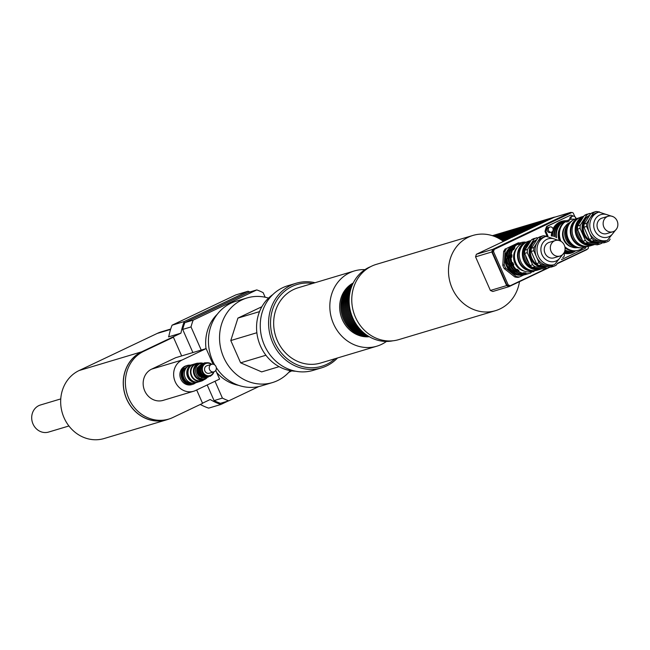 <?xml version="1.0" encoding="UTF-8"?>
<svg xmlns="http://www.w3.org/2000/svg" width="650" height="650" viewBox="0 0 650 650"><rect width="100%" height="100%" fill="white"/><g stroke="black" fill="none" stroke-linecap="round" stroke-linejoin="round"><path stroke-width="0.97" d="M185.453 367.965L184.129 368.591A8.832 7.971 -106.7 0 0 182.829 378.324A8.832 7.971 -106.7 0 0 190.775 383.654L191.709 383.354M185.201 368.225L184.129 368.591M191.588 383.411A8.832 7.971 -106.7 0 1 183.641 378.081A8.832 7.971 -106.7 0 1 184.941 368.347M195.683 382.785A9.815 8.856 -106.7 0 1 192.855 384.296A9.815 8.856 -106.7 0 1 181.561 377.431A9.815 8.856 -106.7 0 1 187.224 365.487A9.815 8.856 -106.7 0 1 190.418 365.202M192.855 384.296L191.636 384.662A9.815 8.856 -106.7 0 1 180.334 377.796A9.815 8.856 -106.7 0 1 186.006 365.852L187.224 365.487M169.024 418.998A36.327 32.76 -106.7 0 1 166.725 419.794A36.327 32.76 -106.7 0 1 125.718 396.76A36.327 32.76 -106.7 0 1 141.676 351.812L180.952 333.158L168.513 336.879L168.894 336.091A59.889 54.007 73.3 0 1 172.088 325.187L235.844 294.897L248.032 291.249A59.889 54.007 -106.7 0 1 249.966 291.956M200.306 404.463A59.889 54.007 73.3 0 0 208.674 408.135L220.862 404.479A59.889 54.007 -106.7 0 1 210.21 399.506L202.499 403.179M170.706 329.03L161.452 331.801A36.327 32.76 73.3 0 0 157.235 333.426L79.097 370.549A36.327 32.76 73.3 0 0 63.139 415.496A36.327 32.76 73.3 0 0 104.146 438.523L166.725 419.794M68.916 425.986L48.62 432.063A14.137 12.748 -106.7 0 1 33.02 424.003A14.137 12.748 -106.7 0 1 40.511 404.974L60.759 398.913M238.639 385.344A40.991 36.961 -106.7 0 1 216.661 372.458M206.018 348.627A40.991 36.961 -106.7 0 1 217.336 314.186M222.414 398.092L214.078 400.587A58.906 53.121 -106.7 0 0 220.439 403.325L228.768 400.831A58.906 53.121 -106.7 0 1 222.414 398.092L214.988 381.266M201.224 350.066L191.019 326.926A58.906 53.121 -106.7 0 1 193.18 320.133L256.791 289.908A58.906 53.121 -106.7 0 1 263.144 292.654L265.168 297.229M192.896 352.56L182.691 329.42L191.019 326.926M214.078 400.587L207.188 384.971M182.691 329.42A58.906 53.121 -106.7 0 1 184.844 322.627L193.18 320.133M184.844 322.627L248.454 292.402L256.791 289.908M291.769 370.898L288.819 372.304M258.822 386.555L228.768 400.831M215.759 370.411L219.586 379.08L195.544 390.504A16.689 15.047 -106.7 0 1 193.611 391.251L163.126 400.376A16.689 15.047 -106.7 0 1 144.284 389.789A16.689 15.047 -106.7 0 1 151.621 369.143L175.662 357.719L206.139 348.595L213.029 364.219M193.611 391.251A16.689 15.047 -106.7 0 1 174.769 380.664A16.689 15.047 -106.7 0 1 182.097 360.019L206.139 348.595M248.032 291.249L184.283 321.539L172.088 325.187M180.952 333.158A59.889 54.007 -106.7 0 1 184.283 321.539M220.862 404.479L228.15 401.017M196.674 389.967L202.589 403.382L172.933 417.471A36.229 32.671 -106.7 0 1 168.732 419.087L166.701 419.697A36.229 32.671 -106.7 0 1 125.799 396.727A36.229 32.671 -106.7 0 1 141.716 351.902L173.404 337.212L181.659 355.924M168.732 419.087A36.229 32.671 -106.7 0 1 127.839 396.126A36.229 32.671 -106.7 0 1 143.748 351.301L173.404 337.212M259.537 311.618L237.924 318.094L230.791 340.543L240.622 362.822L261.658 371.889L279.11 366.665M256.856 332.735L230.791 340.543M261.885 306.711L237.924 318.094M265.915 355.249L240.622 362.822M295.709 371.231A41.722 37.627 -106.7 0 1 258.489 340.632A41.722 37.627 -106.7 0 1 272.773 294.621M290.266 370.654A44.176 39.845 -106.7 0 1 272.423 382.582A44.176 39.845 -106.7 0 1 221.585 351.683A44.176 39.845 -106.7 0 1 247.081 297.936A44.176 39.845 -106.7 0 1 268.539 298.098M272.423 382.582L261.324 385.905A44.176 39.845 -106.7 0 1 216.279 367.543M214.695 364.926A44.176 39.845 -106.7 0 1 235.982 301.259L247.081 297.936M523.876 274.918L519.561 276.941A17.184 15.494 -106.7 0 1 516.238 276.502L505.708 268.19A17.184 15.494 -106.7 0 1 504.229 264.851L505.058 251.144A17.184 15.494 -106.7 0 1 506.902 248.251L518.269 242.848A17.184 15.494 -106.7 0 1 519.935 242.978M513.191 245.521A15.511 13.991 73.3 0 0 512.85 245.676A15.511 13.991 73.3 0 0 505.757 264.046A15.511 13.991 73.3 0 0 522.031 275.056M515.409 244.782A15.511 13.991 73.3 0 0 514.004 245.196M518.269 242.848L506.902 248.251M519.561 276.941L518.123 277.371A17.184 15.494 73.3 0 1 514.8 276.933L516.238 276.502M505.464 248.682A17.184 15.494 73.3 0 0 503.62 251.574L505.058 251.144M505.708 268.19L504.262 268.621A17.184 15.494 73.3 0 1 502.791 265.281L504.229 264.851M514.8 276.933L504.262 268.621M502.791 265.281L503.62 251.574M563.883 253.476A2.697 2.438 -106.7 0 1 562.664 257.506L562.664 257.506M570.992 219.31A2.697 2.438 -106.7 0 1 572.593 216.198A2.697 2.438 -106.7 0 1 575.827 218.822M569.749 219.57A2.697 2.438 -106.7 0 1 571.374 216.564L572.593 216.198M552.906 228.507A2.697 2.438 -106.7 0 1 551.476 232.139A2.697 2.438 -106.7 0 1 549.933 226.972A2.697 2.438 -106.7 0 1 552.906 228.507M551.476 232.139L550.258 232.505A2.697 2.438 -106.7 0 1 548.714 227.338L549.933 226.972M571.659 246.976A12.521 11.286 -106.7 0 1 563.111 238.201A12.521 11.286 -106.7 0 1 565.427 226.184M568.628 219.903A15.949 14.389 73.3 0 0 568.539 219.928A15.949 14.389 73.3 0 0 568.449 219.952L569.262 219.708L569.189 220.951L566.881 222.048L565.923 221.284L565.11 221.528A15.949 14.389 73.3 0 0 559.577 240.086M569.262 219.708A15.949 14.389 -106.7 0 1 569.351 219.684A15.949 14.389 -106.7 0 1 574.754 219.237M583.261 247.65A15.949 14.389 -106.7 0 1 578.508 250.25A15.949 14.389 -106.7 0 1 564.85 246.74M560.966 241.288A15.949 14.389 -106.7 0 1 565.923 221.284M553.126 230.173A15.828 14.276 -106.7 0 1 559.967 222.779A15.828 14.276 -106.7 0 1 561.803 222.072A15.828 14.276 -106.7 0 1 561.933 222.04M571.179 252.306A15.828 14.276 -106.7 0 1 570.879 252.403A15.828 14.276 -106.7 0 1 564.135 252.598M551.931 236.015A15.828 14.276 -106.7 0 1 552.768 231.14M562.453 222.966L562.274 221.934L561.738 222.097A15.828 14.276 73.3 0 0 560.032 222.763A15.828 14.276 73.3 0 0 558.504 223.616L560.146 224.063M562.274 221.934A15.828 14.276 -106.7 0 1 562.413 221.894A15.828 14.276 -106.7 0 1 563.534 221.609M572.122 252.013A15.828 14.276 -106.7 0 1 571.488 252.216A15.828 14.276 -106.7 0 1 564.289 252.297M552.541 236.137A15.828 14.276 -106.7 0 1 559.041 223.462M564.338 222.398L564.159 221.374L563.55 221.553L563.241 222.731M573.064 251.737A15.828 14.276 -106.7 0 1 572.764 251.834A15.828 14.276 -106.7 0 1 564.574 251.615M553.832 236.486A15.828 14.276 -106.7 0 1 560.316 223.08L562.031 223.494M566.223 221.837L566.044 220.805L565.435 220.984L565.126 222.17M561.251 221.447A16.599 14.966 -106.7 0 1 565.435 221.008A15.828 14.276 -106.7 0 1 565.573 220.943A15.828 14.276 -106.7 0 1 565.703 220.911M574.957 251.176A15.828 14.276 -106.7 0 1 574.649 251.274A15.828 14.276 -106.7 0 1 564.915 250.412M555.831 237.323A15.828 14.276 -106.7 0 1 562.201 222.511L563.924 222.934M564.159 221.374A15.828 14.276 -106.7 0 1 564.298 221.333A15.828 14.276 -106.7 0 1 565.419 221.049M574.007 251.444A15.828 14.276 -106.7 0 1 573.373 251.656A15.828 14.276 -106.7 0 1 564.696 251.257M554.466 236.706A15.828 14.276 -106.7 0 1 560.926 222.893M566.044 220.805A15.828 14.276 -106.7 0 1 566.183 220.764A15.828 14.276 -106.7 0 1 568.433 220.301M575.827 250.9A15.828 14.276 -106.7 0 1 575.258 251.087A15.828 14.276 -106.7 0 1 564.988 249.957M556.522 237.697A15.828 14.276 -106.7 0 1 562.811 222.332M574.649 251.274L575.258 251.087A16.599 14.966 -106.7 0 1 573.097 252.371A16.599 14.966 -106.7 0 1 571.171 253.118A16.599 14.966 -106.7 0 1 563.908 253.273M551.306 235.926A16.599 14.966 -106.7 0 1 551.834 232.001M553.012 228.792A16.599 14.966 -106.7 0 1 559.723 222.056A16.599 14.966 -106.7 0 1 561.649 221.317A16.599 14.966 -106.7 0 1 566.183 220.764L565.573 220.943M574.454 251.331A16.599 14.966 -106.7 0 1 570.765 253.232M558.748 239.297A14.235 12.838 -106.7 0 1 559.585 228.629M568.449 219.952L568.376 221.195L566.767 221.959M565.029 247.837A15.949 14.389 73.3 0 0 577.696 250.494L578.508 250.25M569.189 220.951L568.376 221.195M561.689 222.861L561.738 222.097M547.081 236.129L545.041 231.514L545.854 231.27A23.067 20.808 -106.7 0 1 547.479 226.143L570.708 215.109A23.067 20.808 -106.7 0 1 573.446 216.117M545.041 231.514A23.067 20.808 -106.7 0 1 546.666 226.387L547.479 226.143M546.666 226.387L570.708 215.109M575.014 216.897A23.067 20.808 -106.7 0 1 575.51 217.181L576.184 218.717M585.894 246.959A23.067 20.808 -106.7 0 1 585.341 248.284L562.112 259.326A23.067 20.808 -106.7 0 1 561.714 259.204M561.519 259.504L562.112 259.326M547.926 235.974L545.854 231.27M512.249 237.071L506.943 239.752L512.249 237.071L501.735 240.216M501.605 240.126L513.89 236.291L501.434 240.021M512.314 237.201L513.029 236.86M501.304 239.931L515.539 235.511L501.134 239.818M513.955 236.421L514.67 236.08M500.996 239.736L517.181 234.731L500.825 239.623M515.596 235.641L516.319 235.3M500.687 239.541L518.822 233.943L500.516 239.428M517.238 234.861L517.961 234.52M500.378 239.346L520.463 233.163L500.199 239.232M518.879 234.081L519.602 233.74M500.053 239.151L522.104 232.383L499.874 239.046M520.528 233.301L521.243 232.96M499.736 238.956L523.754 231.603L499.549 238.851M522.169 232.521L522.892 232.18M499.403 238.769L525.395 230.823L499.216 238.664M523.811 231.741L524.534 231.4M499.07 238.582L527.036 230.043L498.883 238.477M525.452 230.961L526.175 230.62M498.729 238.387L528.678 229.263L498.542 238.29M527.093 230.181L527.816 229.832M498.387 238.209L530.319 228.483L498.192 238.103M528.742 229.401L529.457 229.052M498.038 238.022L531.968 227.703L497.835 237.916M530.384 228.613L531.107 228.272M497.681 237.843L533.609 226.923L497.477 237.738M532.025 227.833L532.748 227.492M497.315 237.656L535.251 226.143L497.112 237.559M533.666 227.053L534.389 226.712M496.949 237.486L536.892 225.363L496.738 237.38M535.308 226.273L536.031 225.932M496.576 237.307L538.533 224.583L496.356 237.209M536.957 225.493L537.672 225.152M496.194 237.128L540.183 223.795L495.974 237.031M538.598 224.713L539.321 224.372M495.804 236.957L541.824 223.015L495.576 236.86M540.239 223.933L540.962 223.592M495.406 236.787L543.465 222.235L495.178 236.697M541.881 223.153L542.604 222.812M494.999 236.624L545.106 221.455L494.764 236.527M543.522 222.373L544.245 222.032M494.585 236.454L546.747 220.675L494.349 236.364M545.171 221.593L545.886 221.252M547.471 220.334L494.163 236.291M546.812 220.813L547.536 220.472M548.397 219.895L493.919 236.202M546.747 220.675L545.829 221.114M545.106 221.455L544.188 221.894M543.465 222.235L542.547 222.674M541.824 223.015L540.898 223.454M540.183 223.795L539.256 224.234M538.533 224.583L537.615 225.014M536.892 225.363L535.974 225.802M535.251 226.143L534.332 226.582M533.609 226.923L532.683 227.362M531.968 227.703L531.042 228.142M530.319 228.483L529.401 228.922M528.678 229.263L527.759 229.702M527.036 230.043L526.118 230.482M525.395 230.823L524.469 231.262M523.754 231.603L522.827 232.042M522.104 232.383L521.186 232.822M520.463 233.163L519.545 233.602M518.822 233.943L517.904 234.382M517.181 234.731L516.254 235.162M515.539 235.511L514.613 235.95M506.878 239.623L502.686 240.874M513.89 236.291L512.972 236.73M548.454 220.033L553.946 217.425A1.966 1.771 -106.7 0 1 554.409 217.279M493.732 236.137L549.177 219.684M554.84 217.132A2.113 1.901 73.3 0 0 553.881 217.287L549.112 219.554M546.585 268.458L510.218 285.732L508.178 284.854L493.512 251.599L494.203 249.421L571.618 212.639A1.471 1.324 -106.7 0 1 573.414 213.411L574.901 216.783M587.933 246.35L588.242 247.041A1.471 1.324 -106.7 0 1 587.633 248.95L557.708 263.169M508.178 284.854L506.959 285.22L508.999 286.098L510.218 285.732M506.959 285.22L492.294 251.964L493.512 251.599M492.294 251.964L492.984 249.787L494.203 249.421M492.984 249.787L570.399 213.005A1.471 1.324 -106.7 0 1 570.749 212.899M587.34 249.096A1.966 1.771 -106.7 0 1 586.609 249.771L557.107 263.786M550.258 267.044L509.031 286.626L506.642 285.594L491.806 251.972L492.619 249.413L570.196 212.558A1.966 1.771 -106.7 0 1 571.691 212.599M506.642 285.594L490.384 290.461L492.781 291.493L509.031 286.626M490.384 290.461L475.556 256.839L491.806 251.972M475.556 256.839L476.369 254.28L492.619 249.413M476.369 254.28L506.943 239.752M386.449 341.445A39.268 35.417 -106.7 0 1 376.829 346.198A39.268 35.417 -106.7 0 1 333.515 323.806A39.268 35.417 -106.7 0 1 354.307 270.961A39.268 35.417 -106.7 0 1 364.951 269.644M369.289 336.724A28.47 25.675 -106.7 0 1 342.331 319.621A28.47 25.675 -106.7 0 1 353.21 283.018M376.829 346.198L320.669 363.009A39.268 35.417 -106.7 0 1 277.347 340.624A39.268 35.417 -106.7 0 1 298.147 287.771L354.307 270.961M335.173 358.67A42.705 38.512 -106.7 0 1 274.544 341.957A42.705 38.512 -106.7 0 1 277.274 299.585A42.705 38.512 -106.7 0 1 312.642 283.433M337.545 357.955A44.176 39.845 -106.7 0 1 321.466 367.892A44.176 39.845 -106.7 0 1 272.732 342.713A44.176 39.845 -106.7 0 1 296.124 283.254A44.176 39.845 -106.7 0 1 315.023 282.717M321.466 367.892L313.137 370.386A44.176 39.845 -106.7 0 1 264.404 345.207A44.176 39.845 -106.7 0 1 287.796 285.748L296.124 283.254M355.777 323.611A28.47 25.675 -106.7 0 1 351.674 316.818A28.47 25.675 -106.7 0 1 349.123 301.397M359.604 328.729A28.47 25.675 -106.7 0 1 350.659 317.127A28.47 25.675 -106.7 0 1 349.513 295.019M362.221 331.435A28.47 25.675 -106.7 0 1 349.643 317.428A28.47 25.675 -106.7 0 1 350.212 291.322M364.146 333.141A28.47 25.675 -106.7 0 1 348.627 317.736A28.47 25.675 -106.7 0 1 350.886 288.836M365.617 334.295A28.47 25.675 -106.7 0 1 347.612 318.037A28.47 25.675 -106.7 0 1 351.479 287.064M366.754 335.116A28.47 25.675 -106.7 0 1 346.596 318.346A28.47 25.675 -106.7 0 1 351.975 285.748M367.64 335.709A28.47 25.675 -106.7 0 1 345.581 318.646A28.47 25.675 -106.7 0 1 352.389 284.773M368.322 336.139A28.47 25.675 -106.7 0 1 344.565 318.947A28.47 25.675 -106.7 0 1 352.723 284.034M368.842 336.456A28.47 25.675 -106.7 0 1 343.549 319.256A28.47 25.675 -106.7 0 1 352.983 283.489M370.662 266.654A38.829 35.019 73.3 0 0 352.771 317.98A38.829 35.019 73.3 0 0 392.86 340.803M503.425 241.426A39.268 35.417 73.3 0 0 472.964 235.43L376.252 264.387A39.268 35.417 73.3 0 0 355.452 317.241A39.268 35.417 73.3 0 0 398.775 339.625L495.487 310.668A39.268 35.417 73.3 0 0 519.48 281.661M472.964 235.43A39.268 35.417 73.3 0 0 450.304 283.205A39.268 35.417 73.3 0 0 495.487 310.668M583.846 216.239A15.121 13.634 73.3 0 0 576.582 236.34A15.121 13.634 73.3 0 0 593.263 244.961L590.216 245.871A15.121 13.634 -106.7 0 1 573.536 237.25A15.121 13.634 -106.7 0 1 581.539 216.905L583.863 216.206M593.263 244.961A15.121 13.634 73.3 0 0 594.108 244.676M590.338 244.92A14.625 13.195 -106.7 0 1 577.184 236.088A14.625 13.195 -106.7 0 1 582.173 217.628M607.238 216.621A8.101 7.304 -106.7 0 1 608.181 216.255A8.101 7.304 -106.7 0 1 617.5 221.918A8.101 7.304 -106.7 0 1 612.828 231.774A8.101 7.304 -106.7 0 1 603.679 226.639A8.101 7.304 -106.7 0 1 607.238 216.621M612.828 231.774L606.726 233.602A8.101 7.304 -106.7 0 1 597.586 228.467A8.101 7.304 -106.7 0 1 601.144 218.441A8.101 7.304 -106.7 0 1 602.087 218.083L608.181 216.255M591.931 238.542L589.29 239.338L583.944 227.224L586.584 226.436L591.931 238.542A16.152 14.568 -106.7 0 0 594.384 240.484L606.426 242.084L603.785 242.873L597.764 242.076L591.744 241.272L594.384 240.484M586.779 223.243L584.139 224.031L587.486 218.774L590.842 213.525L593.483 212.729L586.779 223.243A16.152 14.568 -106.7 0 0 586.584 226.436M599.576 211.932L596.131 211.477L593.491 212.266A16.152 14.568 -106.7 0 0 590.842 213.525L586.983 214.207A16.152 14.568 -106.7 0 0 584.342 215.467L586.983 214.679L580.279 225.184L577.639 225.981L584.342 215.467M606.426 242.084A16.152 14.568 -106.7 0 0 609.074 240.825L610.163 239.111M585.423 240.492L582.782 241.28L577.444 229.174L580.084 228.377L585.423 240.492A16.152 14.568 73.3 0 0 587.884 242.426L599.926 244.026L597.285 244.822L585.236 243.222L587.884 242.426M599.926 244.026A16.152 14.568 73.3 0 0 602.574 242.775L602.615 242.718M577.444 229.174A16.152 14.568 -106.7 0 1 577.639 225.981M585.236 243.222A16.152 14.568 -106.7 0 1 582.782 241.28M589.623 213.419A16.152 14.568 73.3 0 0 586.983 214.679M580.279 225.184A16.152 14.568 73.3 0 0 580.084 228.377M600.348 242.418A14.723 13.284 -106.7 0 1 585.796 236.137A14.723 13.284 -106.7 0 1 585.455 219.383A14.723 13.284 -106.7 0 1 589.769 215.207M583.944 227.224A16.152 14.568 -106.7 0 1 584.139 224.031M591.744 241.272A16.152 14.568 -106.7 0 1 589.29 239.338M607.409 240.313L605.499 240.882A14.723 13.284 -106.7 0 1 600.405 241.28A14.723 13.284 -106.7 0 1 589.258 232.489A14.723 13.284 -106.7 0 1 590.127 217.986A14.723 13.284 -106.7 0 1 597.058 212.672L598.967 212.095A14.723 13.284 73.3 0 0 591.167 231.92A14.723 13.284 73.3 0 0 607.409 240.313L616.753 228.654M593.483 212.729A16.152 14.568 -106.7 0 1 596.131 211.477M597.894 242.775A14.446 13.032 -106.7 0 1 583.391 234.211A14.446 13.032 -106.7 0 1 589.656 215.272M591.833 241.516A13.748 12.399 -106.7 0 1 583.96 233.935A13.748 12.399 -106.7 0 1 585.284 219.659M581.831 239.127A15.121 13.634 -106.7 0 1 579.589 235.438A15.121 13.634 -106.7 0 1 578.37 231.27M578.874 224.039A15.121 13.634 -106.7 0 1 582.912 217.701M594.498 244.449A15.121 13.634 -106.7 0 1 587.624 243.539M594.823 244.489A15.121 13.634 -106.7 0 1 578.289 235.828A15.121 13.634 -106.7 0 1 583.57 216.669M585.886 246.366A14.625 13.195 -106.7 0 1 572.268 237.559A14.625 13.195 -106.7 0 1 577.655 218.871M581.124 245.797A14.527 13.106 -106.7 0 1 572.187 237.575A14.527 13.106 -106.7 0 1 573.991 221.967M571.707 237.77A14.926 13.455 -106.7 0 1 579.499 217.726L576.152 218.725A14.926 13.455 -106.7 0 0 568.246 238.81A14.926 13.455 -106.7 0 0 584.707 247.317L588.055 246.309A14.926 13.455 -106.7 0 1 571.707 237.77M577.038 247.122A14.479 13.057 -106.7 0 1 567.881 238.859A14.479 13.057 -106.7 0 1 569.839 223.104M580.596 247.812A14.479 13.057 -106.7 0 1 567.068 239.094A14.479 13.057 -106.7 0 1 572.439 220.569M575.38 247.089A13.276 11.976 -106.7 0 1 565.939 239.265A13.276 11.976 -106.7 0 1 568.474 224.039M577.46 247.658A13.276 11.976 -106.7 0 1 564.314 239.752A13.276 11.976 -106.7 0 1 569.904 222.43M531.05 240.508A15.121 13.634 73.3 0 0 523.786 260.609A15.121 13.634 73.3 0 0 540.459 269.222L537.412 270.14A15.121 13.634 -106.7 0 1 520.739 261.519A15.121 13.634 -106.7 0 1 528.742 241.174L531.066 240.476M540.459 269.222A15.121 13.634 73.3 0 0 541.304 268.938M537.542 269.189A14.625 13.195 -106.7 0 1 524.387 260.358A14.625 13.195 -106.7 0 1 529.368 241.898M554.442 240.882A8.101 7.304 -106.7 0 1 555.384 240.524A8.101 7.304 -106.7 0 1 564.704 246.188A8.101 7.304 -106.7 0 1 560.024 256.043A8.101 7.304 -106.7 0 1 550.883 250.908A8.101 7.304 -106.7 0 1 554.442 240.882M560.024 256.043L553.93 257.863A8.101 7.304 -106.7 0 1 544.789 252.728A8.101 7.304 -106.7 0 1 548.348 242.71A8.101 7.304 -106.7 0 1 549.283 242.344L555.384 240.524M514.231 272.066L514.962 271.846L514.239 272.691L514.231 272.066L512.371 270.603M512.419 270.814A15.949 14.389 -106.7 0 1 509.186 266.606L508.779 266.727A15.949 14.389 -106.7 0 0 512.013 270.936L513.11 270.384L514.962 271.846M516.23 271.464L516.961 271.245L516.238 272.09L516.23 271.464L514.369 270.002M514.418 270.213A15.949 14.389 -106.7 0 1 511.184 266.004L510.778 266.126A15.949 14.389 -106.7 0 0 514.012 270.335L515.109 269.783L516.961 271.245M516.417 269.62A15.949 14.389 -106.7 0 1 513.183 265.411L512.777 265.533A15.949 14.389 -106.7 0 0 516.011 269.742L517.099 269.181L518.96 270.652L518.643 271.375L516.368 269.401M518.229 270.871L518.96 270.652M521.202 274.406L521.942 274.186L521.552 275.048L521.202 274.406L518.976 274.113M514.239 272.691A15.949 14.389 -106.7 0 0 518.879 274.69L520.447 273.983M520.999 274.056L521.942 274.186M523.201 273.812L523.941 273.593L523.551 274.446L523.201 273.812L520.975 273.512M516.238 272.09A15.949 14.389 -106.7 0 0 520.878 274.097L522.446 273.39M522.998 273.463L523.941 273.593M518.237 271.497A15.949 14.389 -106.7 0 0 522.876 273.496L523.705 272.691L525.939 272.992L525.956 273.731L522.974 272.919M525.2 273.211L525.939 272.992M530.855 271.879L530.814 272.545M525.956 273.731A15.949 14.389 -106.7 0 0 530.14 273.187A15.949 14.389 -106.7 0 0 530.758 272.984L530.855 272.228L532.854 271.277L533.163 271.846L532.122 271.497M525.509 242.718L525.168 242.084A15.949 14.389 -106.7 0 0 520.983 242.621L520.577 242.743A15.949 14.389 -106.7 0 1 520.78 242.686M514.597 245.627L513.557 245.286A15.949 14.389 -106.7 0 0 509.876 248.576L510.827 248.991L509.592 250.941L508.389 250.908A15.949 14.389 -106.7 0 0 506.813 255.856L507.975 256.002L507.837 258.424L506.642 258.757A15.949 14.389 -106.7 0 0 507.601 264.038L508.007 263.916A15.949 14.389 -106.7 0 1 507.049 258.635M516.596 245.034L515.556 244.684A15.949 14.389 -106.7 0 0 511.875 247.975L512.826 248.398L511.591 250.339L510.388 250.307A15.949 14.389 -106.7 0 0 508.812 255.255L509.974 255.409L509.827 257.822L508.641 258.156A15.949 14.389 -106.7 0 0 509.6 263.445L510.006 263.323A15.949 14.389 -106.7 0 1 509.048 258.034M515.864 244.896L516.368 244.026L516.604 244.676M517.863 244.303L518.367 243.425L518.602 244.083M517.855 244.652L519.862 243.701L520.366 242.824L520.593 243.482L518.594 244.432L517.554 244.091A15.949 14.389 -106.7 0 0 513.874 247.374L514.824 247.796L513.581 249.746L512.387 249.706A15.949 14.389 -106.7 0 0 510.811 254.662L511.973 254.808L511.826 257.229L510.64 257.554A15.949 14.389 -106.7 0 0 511.599 262.844L512.005 262.722A15.949 14.389 -106.7 0 1 511.046 257.433M519.862 243.701L520.593 243.482M508.852 251.16L510.827 248.991M510.851 250.559L512.826 248.398M510.096 249.218L509.876 248.576M512.094 248.617L511.875 247.975M512.85 249.966L514.093 248.016L513.874 247.374M514.093 248.016L514.824 247.796M507.098 258.643L507.244 256.23L507.975 256.002M509.096 258.042L509.243 255.629L509.974 255.409M507.244 256.23L506.813 255.856M509.243 255.629L508.812 255.255M511.095 257.449L510.811 254.662M511.241 255.028L511.973 254.808M511.217 254.54A15.949 14.389 -106.7 0 1 512.793 249.584M514.28 247.252A15.949 14.389 -106.7 0 1 517.961 243.969M519.959 242.946A15.949 14.389 -106.7 0 1 520.577 242.743M520.366 242.824A15.949 14.389 -106.7 0 1 520.983 242.621M534.714 270.741A15.949 14.389 -106.7 0 1 533.163 271.846M529.937 273.244A15.949 14.389 -106.7 0 1 529.734 273.309A15.949 14.389 -106.7 0 1 525.549 273.853M523.283 273.374A15.949 14.389 -106.7 0 1 518.643 271.375M524.095 271.066A13.748 12.399 -106.7 0 1 514.873 263.079A13.748 12.399 -106.7 0 1 517.108 247.715M512.005 262.722L512.809 262.641L513.313 263.754L513.801 264.875L513.183 265.411M509.218 255.133A15.949 14.389 -106.7 0 1 510.794 250.185M512.281 247.853A15.949 14.389 -106.7 0 1 515.962 244.562M517.961 243.547A15.949 14.389 -106.7 0 1 518.578 243.344A15.949 14.389 -106.7 0 1 518.781 243.287M518.367 243.425A15.949 14.389 -106.7 0 1 518.984 243.222A15.949 14.389 -106.7 0 1 519.951 242.97M532.326 271.651A15.949 14.389 -106.7 0 1 531.164 272.439M527.938 273.845A15.949 14.389 -106.7 0 1 527.735 273.91A15.949 14.389 -106.7 0 1 523.551 274.446M528.759 273.585A15.949 14.389 -106.7 0 1 528.141 273.788A15.949 14.389 -106.7 0 1 523.957 274.324M521.284 273.975A15.949 14.389 -106.7 0 1 516.644 271.968M519.586 272.277A14.974 13.504 -106.7 0 1 511.574 264.241A14.974 13.504 -106.7 0 1 513.939 247.577M525.233 273.268A14.974 13.504 -106.7 0 1 523.372 273.227M510.006 263.323L510.811 263.234L511.314 264.355L511.802 265.476L511.184 266.004M507.219 255.734A15.949 14.389 -106.7 0 1 508.796 250.786M510.282 248.454A15.949 14.389 -106.7 0 1 513.963 245.164M515.962 244.148A15.949 14.389 -106.7 0 1 516.579 243.937A15.949 14.389 -106.7 0 1 516.783 243.88M516.368 244.026A15.949 14.389 -106.7 0 1 516.986 243.815A15.949 14.389 -106.7 0 1 517.952 243.571M525.939 274.446A15.949 14.389 -106.7 0 1 525.736 274.503A15.949 14.389 -106.7 0 1 521.552 275.048M526.76 274.178A15.949 14.389 -106.7 0 1 526.142 274.381A15.949 14.389 -106.7 0 1 521.958 274.926M519.285 274.568A15.949 14.389 -106.7 0 1 514.646 272.569M517.587 272.878A14.974 13.504 -106.7 0 1 509.576 264.834A14.974 13.504 -106.7 0 1 511.94 248.178M523.234 273.869A14.974 13.504 -106.7 0 1 521.373 273.829M508.007 263.916L508.812 263.835L509.316 264.948L509.803 266.077L509.186 266.606M508.779 266.727L509.803 266.077M509.064 266.297L508.081 264.054L508.812 263.835M510.778 266.126L511.802 265.476M511.062 265.696L510.079 263.453L510.811 263.234M512.777 265.533L513.801 264.875M508.081 264.054L507.601 264.038M510.079 263.453L509.6 263.445M513.061 265.102L511.599 262.844M512.078 262.86L512.809 262.641M515.856 262.949A14.926 13.455 -106.7 0 1 523.762 242.864L526.703 241.987A14.926 13.455 -106.7 0 0 518.903 262.039A14.926 13.455 -106.7 0 0 535.259 270.579L532.317 271.456A14.926 13.455 -106.7 0 1 515.856 262.949M518.554 267.158A12.959 11.684 -106.7 0 1 515.507 262.771A12.959 11.684 -106.7 0 1 514.621 254.02M515.426 273.39A14.479 13.057 -106.7 0 1 507.276 265.46A14.479 13.057 -106.7 0 1 509.99 248.909M539.126 262.811L536.486 263.599L531.148 251.493L533.788 250.697L539.126 262.811A16.152 14.568 -106.7 0 0 541.588 264.745L553.629 266.346L550.989 267.142L538.939 265.541L541.588 264.745M533.983 247.504L531.342 248.3L534.69 243.043L538.046 237.786L540.686 236.998L533.983 247.504A16.152 14.568 -106.7 0 0 533.788 250.697M546.78 236.194L543.335 235.739L540.686 236.527A16.152 14.568 -106.7 0 0 538.046 237.786M553.629 266.346A16.152 14.568 -106.7 0 0 556.278 265.086L557.367 263.38M532.626 264.753L529.986 265.549L524.648 253.435L527.288 252.647L532.626 264.753A16.152 14.568 73.3 0 0 535.08 266.695L547.129 268.296L544.489 269.084L532.439 267.483L535.08 266.695M527.475 249.454L524.834 250.242L531.538 239.736L534.178 238.94L527.475 249.454A16.152 14.568 73.3 0 0 527.288 252.647M538.038 237.803L534.186 238.477A16.152 14.568 -106.7 0 0 531.538 239.736M547.129 268.296A16.152 14.568 73.3 0 0 549.778 267.036L549.811 266.979M524.648 253.435A16.152 14.568 -106.7 0 1 524.834 250.242M532.439 267.483A16.152 14.568 -106.7 0 1 529.986 265.549M536.827 237.689A16.152 14.568 73.3 0 0 534.178 238.94M547.552 266.679A14.723 13.284 -106.7 0 1 532.992 260.398A14.723 13.284 -106.7 0 1 532.659 243.653A14.723 13.284 -106.7 0 1 536.965 239.468M531.148 251.493A16.152 14.568 -106.7 0 1 531.342 248.3M538.939 265.541A16.152 14.568 -106.7 0 1 536.486 263.599M554.613 264.582L552.703 265.151A14.723 13.284 -106.7 0 1 547.609 265.549A14.723 13.284 -106.7 0 1 536.461 256.758A14.723 13.284 -106.7 0 1 537.331 242.255A14.723 13.284 -106.7 0 1 544.253 236.933L546.163 236.364A14.723 13.284 73.3 0 0 538.371 256.181A14.723 13.284 73.3 0 0 554.613 264.582L563.956 252.923M540.686 236.998A16.152 14.568 -106.7 0 1 543.335 235.739M545.09 267.044A14.446 13.032 -106.7 0 1 530.587 258.473A14.446 13.032 -106.7 0 1 536.859 239.533M539.037 265.777A13.748 12.399 -106.7 0 1 531.164 258.196A13.748 12.399 -106.7 0 1 532.488 243.921M529.035 263.396A15.121 13.634 -106.7 0 1 526.793 259.707A15.121 13.634 -106.7 0 1 525.566 255.531M526.077 248.3A15.121 13.634 -106.7 0 1 530.116 241.971M541.702 268.718A15.121 13.634 -106.7 0 1 534.828 267.8M542.019 268.759A15.121 13.634 -106.7 0 1 525.492 260.098A15.121 13.634 -106.7 0 1 530.774 240.939M533.089 270.636A14.625 13.195 -106.7 0 1 519.472 261.828A14.625 13.195 -106.7 0 1 524.859 243.132M528.328 270.059A14.527 13.106 -106.7 0 1 519.391 261.836A14.527 13.106 -106.7 0 1 521.194 246.228M187.923 366.332A8.832 7.971 73.3 0 0 183.844 378.016A8.832 7.971 73.3 0 0 192.969 383.207M193.107 364.423A9.181 8.279 73.3 0 0 192.489 364.577L190.044 365.308A9.181 8.279 73.3 0 0 185.185 377.666A9.181 8.279 73.3 0 0 195.317 382.899L197.754 382.168A9.181 8.279 73.3 0 0 198.356 381.956M192.489 364.577A9.181 8.279 73.3 0 0 187.623 376.935A9.181 8.279 73.3 0 0 197.754 382.168M190.401 366.243A8.629 7.784 73.3 0 0 188.069 376.724A8.629 7.784 73.3 0 0 195.097 381.924M199.006 363.204A9.181 8.279 73.3 0 0 196.146 363.488L193.708 364.211A9.181 8.279 73.3 0 0 188.841 376.569A9.181 8.279 73.3 0 0 198.973 381.802L201.411 381.071A9.181 8.279 73.3 0 0 203.954 379.738M196.146 363.488A9.181 8.279 73.3 0 0 191.287 375.838A9.181 8.279 73.3 0 0 201.411 381.071M203.068 363.326A8.629 7.784 73.3 0 0 198.778 363.269L196.3 364.008A8.629 7.784 73.3 0 0 191.726 375.627A8.629 7.784 73.3 0 0 201.248 380.551L203.734 379.803A8.629 7.784 73.3 0 0 207.285 377.398M198.778 363.269A8.629 7.784 73.3 0 0 194.212 374.887A8.629 7.784 73.3 0 0 203.734 379.803M202.922 363.366A7.857 7.085 73.3 0 0 200.387 363.602L199.006 364.008A7.857 7.085 73.3 0 0 194.846 374.579A7.857 7.085 73.3 0 0 203.507 379.064L204.888 378.649A7.857 7.085 73.3 0 0 207.139 377.447M213.907 371.849L209.251 373.246A3.924 3.543 73.3 0 1 206.993 365.714L211.648 364.325A3.924 3.543 73.3 0 0 213.907 371.849A3.924 3.543 73.3 0 0 211.648 364.325A6.874 6.199 73.3 0 0 205.944 362.96A6.874 6.199 73.3 0 0 202.312 372.206A6.874 6.199 73.3 0 0 209.893 376.123A6.874 6.199 73.3 0 0 213.915 371.841M213.598 371.938A6.378 5.753 -106.7 0 1 208.463 375.814A6.378 5.753 -106.7 0 1 202.914 371.954A6.378 5.753 -106.7 0 1 204.287 364.496A6.378 5.753 -106.7 0 1 211.339 364.414M205.944 362.96L204.888 363.277A6.874 6.199 73.3 0 0 201.256 372.523A6.874 6.199 73.3 0 0 208.837 376.439L209.893 376.123M200.387 363.602A7.857 7.085 73.3 0 0 196.227 374.173A7.857 7.085 73.3 0 0 204.888 378.649M197.169 368.298A6.874 6.199 73.3 0 0 197.429 373.669A6.874 6.199 73.3 0 0 199.623 376.488M199.168 365.918A6.874 6.199 73.3 0 0 198.201 373.433A6.874 6.199 73.3 0 0 202.597 377.374M200.184 365.617A6.874 6.199 73.3 0 0 199.225 373.132A6.874 6.199 73.3 0 0 203.612 377.065M201.199 365.316A6.874 6.199 73.3 0 0 200.241 372.824A6.874 6.199 73.3 0 0 204.628 376.764M151.621 369.143L182.097 360.019M170.576 329.428L157.235 333.426M141.676 351.812L79.097 370.549M141.716 351.902L143.748 351.301M553.881 217.287L492.416 235.69M570.399 213.005L571.618 212.639M553.946 217.425L570.196 212.558M614.209 231.181A11.781 10.627 -106.7 0 1 604.622 237.526A11.781 10.627 -106.7 0 1 594.791 230.409A11.781 10.627 -106.7 0 1 597.033 216.913A11.781 10.627 -106.7 0 1 609.659 215.995M561.413 255.45A11.781 10.627 -106.7 0 1 551.826 261.787A11.781 10.627 -106.7 0 1 541.994 254.678A11.781 10.627 -106.7 0 1 544.229 241.182A11.781 10.627 -106.7 0 1 556.863 240.256M562.413 221.894L561.803 222.072M571.488 252.216L570.879 252.403M564.298 221.333L563.688 221.512M573.373 251.656L572.764 251.834M568.539 219.928L569.351 219.684M554.125 217.189L492.383 235.682M570.57 212.94L571.789 212.574M554.174 217.336L570.424 212.469M613.178 216.702L598.967 212.095M530.14 273.187L529.734 273.309M518.984 243.222L518.578 243.344M528.141 273.788L527.735 273.91M516.986 243.815L516.579 243.937M526.142 274.381L525.736 274.503M560.381 240.971L546.163 236.364M202.012 363.651L197.348 367.754L197.551 373.693L201.403 377.601L206.229 377.707M203.028 363.342L198.364 367.445L198.567 373.392L202.418 377.301L207.244 377.406M204.043 363.041L199.379 367.144L199.582 373.084L203.434 376.992L208.26 377.106M207.496 362.724L204.636 362.838L200.395 366.836L200.598 372.783L204.449 376.691L210.373 376.228L211.315 375.473"/></g></svg>
